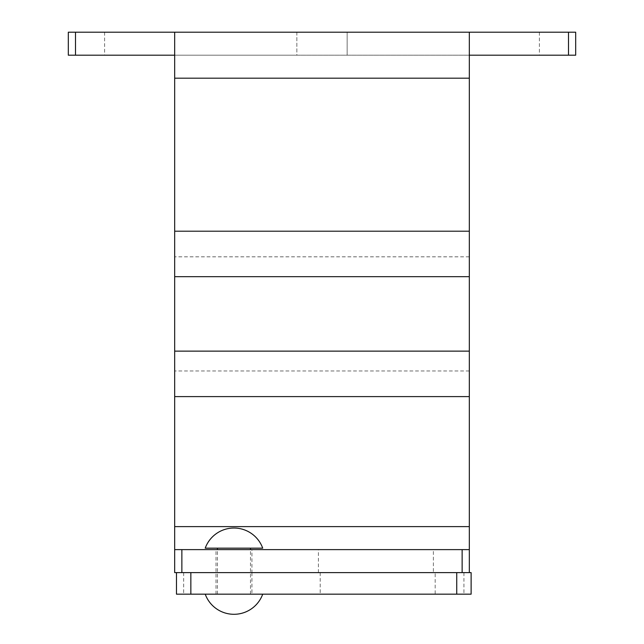 <?xml version="1.0" encoding="UTF-8"?>
<svg xmlns="http://www.w3.org/2000/svg" width="644" height="644" viewBox="0 0 644 644"><rect width="100%" height="100%" fill="white"/><g stroke="black" fill="none" stroke-linecap="round" stroke-linejoin="round"><path stroke-width="0.48" stroke-dasharray="3.22 2.42" d="M469.323 32.2L469.323 572.613L174.677 572.613L174.677 32.2M433.388 572.613L318.41 572.613L433.388 572.613L433.388 549.614L318.41 549.614L433.388 549.614M251.933 594.171L216.006 594.171L251.933 594.171L251.933 572.613L216.006 572.613L251.933 572.613L216.006 572.613L251.933 572.613L251.933 549.614L216.006 549.614L251.933 549.614M174.677 549.614L469.323 549.614M469.323 55.199L174.677 55.199M68.32 32.2L575.68 32.2M296.852 32.2L539.382 32.2L296.852 32.2L296.852 55.199L539.382 55.199L104.618 55.199L296.852 55.199L296.852 32.2M347.148 32.2L347.148 55.199L347.148 32.2M575.68 55.199L68.32 55.199M469.323 572.613L456.741 572.613M471.118 572.613L176.48 572.613L176.48 594.171L471.118 594.171M190.849 572.613L176.48 572.613M435.183 572.613L320.205 572.613L435.183 572.613L435.183 594.171L320.205 594.171L435.183 594.171M233.965 548.165L250.5 548.165L233.965 548.165M233.965 594.171L262.712 594.171L233.965 594.171M262.712 548.165L205.219 548.165M469.323 526.615L174.677 526.615M469.323 396.599L174.677 396.599M469.323 370.984L174.677 370.984M469.323 256.819L174.677 256.819M469.323 231.204L174.677 231.204M469.323 78.19L174.677 78.19M463.93 572.613L463.93 594.171M183.661 572.613L183.661 594.171M318.41 572.613L318.41 549.614M216.006 594.171L216.006 549.614M104.618 32.2L104.618 55.199M539.382 32.2L539.382 55.199M320.205 572.613L320.205 594.171M250.5 594.171L250.5 549.614M217.439 594.171L217.439 549.614"/><path stroke-width="0.97" d="M469.323 549.614L462.134 549.614L462.134 572.613L469.323 572.613L469.323 396.599L174.677 396.599L174.677 572.613L462.134 572.613M181.866 572.613L181.866 549.614L462.134 549.614M181.866 549.614L174.677 549.614M469.323 231.204L174.677 231.204L174.677 32.2L469.323 32.2L469.323 396.599M174.677 231.204L174.677 396.599M469.323 55.199L575.68 55.199L575.68 32.2L469.323 32.2M174.677 32.2L68.32 32.2L68.32 55.199L174.677 55.199M68.32 32.2L68.32 55.199M575.68 32.2L575.68 55.199M176.48 572.613L176.48 594.171L471.118 594.171L471.118 572.613L469.323 572.613M190.849 594.171L190.849 572.613L456.741 572.613L456.741 594.171M471.118 572.613L471.118 594.171M205.219 548.165L262.712 548.165M174.677 526.615L469.323 526.615M174.677 78.19L469.323 78.19M469.323 276.678L174.677 276.678M469.323 351.133L174.677 351.133M568.491 32.2L568.491 55.199M75.509 55.199L75.509 32.2M250.5 549.614L250.5 548.165M217.439 549.614L217.439 548.165M262.688 548.084A30.59 30.59 0 0 0 205.251 548.084M205.251 594.243A30.59 30.59 0 0 0 262.688 594.243"/></g></svg>
